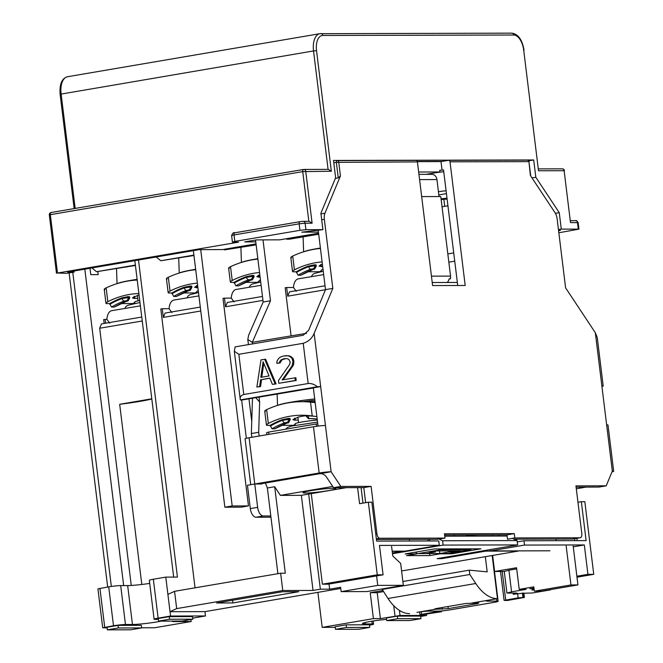 <?xml version="1.0" encoding="UTF-8"?>
<svg xmlns="http://www.w3.org/2000/svg" width="663" height="663" viewBox="0 0 663 663"><rect width="100%" height="100%" fill="white"/><g stroke="black" fill="none" stroke-linecap="round" stroke-linejoin="round"><path stroke-width="0.99" d="M533.988 588.006L529.853 588.711L534.071 588.703M566.177 546.03L570.959 584.94L577.937 584.923L541.356 591.164L534.378 591.181L533.839 586.854L519.212 589.349L526.19 589.341L511.563 591.835L508.911 570.213L516.701 568.887M577.937 584.923L573.163 546.014M434.588 609.123L435.201 609.264C434.083 609.164 434.538 608.899 436.577 608.468L465.849 603.479L478.835 603.007L477.501 603.62L448.238 608.617L435.201 609.264L416.977 612.38A8.735 0.655 -7 0 1 428.953 611.12L438.26 611.104A8.735 0.655 173 0 0 450.235 609.844L494.134 602.352A8.735 0.655 -7 0 0 498.145 601.3L493.902 566.708A8.735 0.655 -7 0 0 493.521 566.567M498.145 601.3A8.735 0.655 -7 0 0 496.794 601.117L487.479 601.134A8.735 0.655 173 0 1 486.128 600.951A8.735 0.655 173 0 1 490.139 599.899L497.457 598.656L492.161 555.519M270.479 300.778L252.296 342.34L247.805 339.489L248.617 335.279L263.161 302.03L270.479 300.778L263.004 239.882M325.467 289.731L287.709 296.17L286.648 287.527L285.181 287.775L291.09 335.884M259.026 397.096L259.623 402.01L258.686 432.284L259.142 436.022M265.432 483.054L267.371 487.985L274.689 486.741L285.305 573.213L280.648 573.222L282.769 590.518L313.035 590.443L301.35 495.327L308.668 494.076L320.353 589.2L313.035 590.443M274.689 486.741L280.408 495.377L301.35 495.327M550.431 589.614L548.773 589.896M534.221 589.937L531.85 589.937L534.171 589.54M306.538 333.315L252.296 342.34L252.495 343.915M377.744 585.388L341.163 591.628L366.772 591.57L403.353 585.33L377.744 585.388L376.584 575.923M403.353 585.33L400.667 563.417L392.761 555.942L391.593 546.436M457.354 282.463L432.226 282.521M200.773 310.997L163.33 317.386L162.269 308.743L160.802 308.991L195.038 587.824M262.962 300.389L225.519 306.778L224.459 298.135L222.992 298.383L248.476 505.91L241.158 507.162L224.865 507.203L193.364 250.647M329.03 584.037L329.66 589.175L340.633 587.302L341.163 591.628M141.807 584.476L119.68 404.289L151.802 398.811M131.257 585.454L99.674 328.243L142.247 320.983M267.371 487.985L277.896 573.694M282.438 591.752L298.731 591.711L232.887 602.94L216.594 602.982L282.438 591.752M255.553 240.039L263.161 302.03M252.462 398.214L251.368 433.536L251.832 437.273M280.408 495.377L332.71 486.451M280.648 573.222L174.56 591.321L167.905 594.413L165.783 577.117L177.427 577.092L138.492 260.012M165.783 577.117L153.344 579.238L158.126 618.148L170.565 616.026L170.035 611.709L176.681 608.609L282.769 590.518M176.681 608.609L174.56 591.321M340.774 588.454L204.95 611.626L170.035 611.709L167.905 594.413M329.66 589.175L320.353 589.2M158.126 618.148A8.735 0.655 173 0 0 154.106 619.209A8.735 0.655 173 0 0 155.465 619.391L158.366 619.383M170.565 616.026L205.48 615.952L204.95 611.626M141.6 627.795L154.595 627.762L191.176 621.521L172.554 621.562L175.422 621.074M192.701 618.131L205.48 615.952M107.116 627.869L102.707 627.786L113.497 625.764A8.735 0.655 -7 0 1 125.464 624.505L132.451 624.488A17.909 1.343 -7 0 0 161.208 621.107M141.617 627.927L141.294 625.333L118.014 625.383L107.041 627.256L107.365 629.85L130.636 629.792L141.617 627.927L118.337 627.977L107.365 629.85M192.825 619.184L192.51 616.59L169.231 616.648L158.258 618.521L158.573 621.115L181.853 621.057L192.825 619.184L169.554 619.242L158.573 621.115M420.682 616.449L426.624 615.438L400.029 615.496L380.396 618.62L373.41 618.637L322.201 627.372L317.9 592.357M369.465 625.184L369.556 625.168A8.735 0.655 173 0 0 373.567 624.115A8.735 0.655 173 0 0 372.216 623.933L365.23 623.949A17.909 1.343 -7 0 1 362.454 623.576A17.909 1.343 -7 0 1 386.554 619.35M335.246 627.339L322.201 627.372M369.739 627.397L369.424 624.803L346.144 624.853L335.171 626.726L335.486 629.32L358.766 629.27L369.739 627.397L346.459 627.447L335.486 629.32M420.955 618.662L420.632 616.068L397.361 616.118L386.38 617.991L386.703 620.585L409.983 620.535L420.955 618.662L397.676 618.712L386.703 620.585M570.959 584.94L534.378 591.181M191.176 621.521L190.936 619.515M392.397 552.959L401.902 551.334L392.198 551.359M392.488 553.721L443.141 545.085L442.602 540.759L517.099 540.585L512.366 538.356M401.587 570.967L518.292 551.061L485.697 551.135L441.798 558.627L437.149 558.636L517.629 544.911L443.141 545.085M406.552 555.627L416.795 553.887L405.159 553.912L434.422 548.923L480.982 548.815L451.71 553.804L440.075 553.829L429.831 555.577L406.552 555.627M416.712 553.207L416.795 553.887M507.112 536.044L444.749 536.193M451.602 552.867L451.71 553.804M429.583 553.547L429.831 555.577M69.118 272.941L107.679 587.028M104.166 323.461L103.685 319.583L106.934 319.334M141.758 317.047L101.472 323.917L99.674 328.243M84.814 269.17L123.666 585.586M89.986 268.283L90.765 274.639L98.215 274.623L97.859 271.722M538 550.837L536.889 550.837M153.344 579.238A8.735 0.655 173 0 0 149.332 580.291L154.106 619.209M149.714 583.399A17.909 1.343 -7 0 1 127.669 585.578L132.451 624.488M102.707 627.786L97.933 588.877L108.715 586.854A8.735 0.655 -7 0 1 120.691 585.595L127.669 585.578M492.634 555.437L494.606 571.481L516.56 567.735L519.212 589.349M382.733 590.559L370.227 592.697L377.214 592.681L383.438 591.62M373.41 618.637L370.227 592.697M494.606 571.481L504.278 571.456L508.911 570.213M524.408 597.429L518.143 597.869L504.095 600.413L507.435 600.479L524.408 597.429L523.878 593.112L513.22 594.288A8.735 0.655 -7 0 0 517.239 593.236A8.735 0.655 -7 0 0 515.88 593.053L506.93 593.078L504.278 571.456M550.472 589.896L532.182 593.012L523.894 593.252M409.593 613.631A52.418 27.655 -99.7 0 1 387.979 598.482L381.954 588.976M485.324 556.688L487.181 571.854L469.28 570.172L469.81 574.498L475.769 583.498A52.418 27.655 80.3 0 0 497.391 598.656L497.457 598.656M469.81 574.498L382.012 589.473M402.88 581.501L469.28 570.172M426.624 615.438L426.483 614.286M400.759 611.17L399.499 611.17L400.029 615.496M399.499 611.17L400.535 611.046M393.747 605.709L395.032 616.126M506.93 593.078L511.563 591.835M421.436 614.833L441.591 611.709L434.008 612.214L421.569 614.336L419.961 614.758L421.436 614.833M441.492 610.93L441.591 611.709M576.304 488.772L586.075 487.106M308.668 494.076L346.31 487.661M310.632 490.686A16.6 1.243 -7 0 1 327.34 488.606A16.6 1.243 -7 0 1 335.959 488.648A16.6 1.243 -7 0 1 328.326 490.645A16.6 1.243 -7 0 1 311.618 492.733A16.6 1.243 -7 0 1 302.999 492.692A16.6 1.243 -7 0 1 310.632 490.686M72.773 272.319L111.343 586.448M162.269 308.743L169.123 308.726M224.459 298.135L231.312 298.118M286.648 287.527L293.502 287.51M105.152 319.334L105.624 323.204M453.724 252.918L447.832 253.921M248.476 505.91L232.183 505.952L200.707 249.628M232.183 505.952L224.865 507.203M448.843 262.175L454.735 261.172M163.33 317.386L165.128 313.06L200.292 307.06M225.519 306.778L227.318 302.452L262.482 296.452M287.709 296.17L289.507 291.844L325.036 285.778M173.689 577.1L134.829 260.634M259.623 402.01L255.744 397.659M258.686 432.284L251.368 433.536M377.214 592.681L380.396 618.62M518.292 551.061L518.822 550.878M485.697 551.135L485.606 550.373M441.707 557.856L441.798 558.627M517.629 544.911L517.099 540.585M437.008 538.116L442.602 540.759M151.819 398.985A36.697 2.751 -7 0 1 119.68 404.289M346.144 624.853L346.459 627.447M397.361 616.118L397.676 618.712M118.014 625.383L118.337 627.977M169.231 616.648L169.554 619.242M232.556 600.255L232.887 602.94M392.173 551.177L404.911 551.144L439.296 545.276L438.765 540.95L376.617 541.099L371.835 502.189L368.346 502.198L377.264 574.829L383.081 574.821L379.476 545.417L439.296 545.276M549.934 550.804L490.114 550.945L489.949 549.627M311.27 493.637L322.392 584.194L328.21 584.178L383.081 574.821M576.876 538.331L577.158 540.635M574.829 540.635L574.597 538.721M516.436 539.16L516.585 540.345M428.182 540.975L427.983 539.367M429.806 540.975L429.607 539.367M362.984 503.109L361.086 487.628M357.597 487.636L359.57 503.689L368.346 502.198M577.962 502.272L581.343 501.7L586.117 540.61L523.969 540.759L524.499 545.077L584.318 544.945L587.932 574.34L593.75 574.332L584.832 501.692L581.343 501.7M576.992 577.191L593.75 574.332M576.868 576.23L587.932 574.34M573.263 546.826L584.318 544.945M490.114 550.945L524.499 545.077M499.338 534.875L499.488 536.069M517.256 541.903L523.969 540.759M492.352 536.085L492.576 534.892M439.544 550.936L439.859 553.522L449.373 551.898L449.249 550.92M425.895 553.555L447.649 553.506L469.677 549.751L440.141 549.818L418.113 553.572L425.895 553.555L435.409 551.931L429.591 551.947L435.442 550.953L461.05 550.887L455.191 551.889L449.373 551.898M435.293 550.978L435.409 551.931M469.677 549.751L448.055 553.472A8.735 4.608 -99.7 0 1 447.649 553.506M470.1 549.71L471.99 548.831M438.45 548.906L440.141 549.818M418.113 553.572A8.735 4.608 -99.7 0 1 415.386 552.163M476.283 535.588L476.307 535.812A8.735 4.608 -99.7 0 1 476.341 536.118M322.392 584.194L377.264 574.829M409.51 541.025L409.311 539.409M556.158 540.685L555.967 539.069M469.346 534.95L469.412 535.439L474.07 535.431L474.004 534.933M454.561 536.168L454.412 534.983M465.285 536.143L469.412 535.439M476.001 536.118A8.735 4.608 80.3 0 0 476.54 534.933M469.943 536.135L474.07 535.431M455.075 550.903L455.191 551.889M449.116 279.007L450.442 278.775L449.166 278.775A6.986 5.917 -90.1 0 1 447.202 282.488M421.676 196.596L440.787 196.555L450.55 276.106A6.986 5.917 89.9 0 1 450.442 278.775M439.03 196.563L436.95 179.574A6.116 5.171 89.9 0 0 431.812 174.328L418.95 174.361M266.932 434.696L266.675 432.608L268.681 432.077L317.759 423.732M442.039 206.79L447.931 205.779M109.644 323.146L106.9 319.268A13.103 6.912 -99.7 0 1 111.807 310.657L140.382 305.842M171.833 312.538L169.082 308.66A13.103 6.912 -99.7 0 1 173.996 300.049L198.917 295.889M234.022 301.93L231.271 298.052A13.103 6.912 -99.7 0 1 236.185 289.441L261.106 285.281M296.212 291.322L293.46 287.444A13.103 6.912 -99.7 0 1 298.375 278.833L323.66 274.615M125.92 267.114L125.92 267.09A29.346 2.204 173 0 1 127.412 266.833M117.6 283.474A30.581 2.296 -7 0 1 131.117 280.308A30.581 2.296 173 0 1 137.133 279.347M134.697 265.59L134.705 265.614A29.346 2.204 173 0 0 132.907 265.896M139.736 300.53A15.29 1.152 173 0 0 134.68 302.021L134.854 303.43M104.953 289.615C103.735 289.499 104.132 288.919 106.146 287.875L107.845 301.706C105.84 302.85 105.45 303.488 106.668 303.604L109.693 303.596A99.699 84.367 -90.1 0 1 122.058 297.828L127.976 296.626L129.592 296.784L129.716 297.77L129.028 297.637A2.619 2.221 89.9 0 1 127.453 300.538L126.989 301.019A96.375 81.557 -90.1 0 0 114.309 307.052L111.517 307.052L109.693 303.596M137.216 280.035A113.24 95.82 -90.1 0 0 106.146 287.875M137.738 298.242L134.473 298.466L132.385 297.911L138.244 295.184A99.699 84.367 -90.1 0 1 139.056 295.01M134.746 302.552A99.699 84.367 -90.1 0 0 132.973 303.546L121.014 303.571M104.248 289.341L105.964 303.306L106.668 303.604M107.845 301.706A99.699 84.367 89.9 0 1 138.874 293.51M127.495 300.811A2.619 1.334 -110 0 1 127.23 300.977L114.309 307.052M111.517 307.052A96.375 81.557 89.9 0 1 124.196 301.027L127.453 300.538M109.785 304.325A99.002 83.77 89.9 0 1 122.141 298.524L128.1 297.646A2.619 2.221 89.9 0 1 126.517 300.538M188.11 256.506L188.11 256.482A29.346 2.204 173 0 1 189.601 256.225M179.789 272.866A30.581 2.296 -7 0 1 193.306 269.7A30.581 2.296 173 0 1 195.66 269.311M198.287 290.742A15.29 1.152 173 0 0 196.87 291.413L197.044 292.822M167.142 279.007C165.924 278.891 166.322 278.311 168.336 277.267L170.035 291.098C168.029 292.242 167.64 292.88 168.858 292.996L171.883 292.988A99.699 84.367 -90.1 0 1 184.248 287.22L190.165 286.018L191.781 286.176L191.905 287.162L191.217 287.029A2.619 2.221 89.9 0 1 189.643 289.93L189.179 290.411A96.375 81.557 -90.1 0 0 176.499 296.444L173.706 296.444L171.883 292.988M195.701 269.7A113.24 95.82 -90.1 0 0 168.336 277.267M197.93 287.833L194.574 287.303L197.624 285.347M196.936 291.944A99.699 84.367 -90.1 0 0 195.162 292.938L183.203 292.963M166.438 278.733L168.153 292.698L168.858 292.996M170.035 291.098A99.699 84.367 89.9 0 1 197.35 283.134M189.684 290.203A2.619 1.334 -110 0 1 189.419 290.369L176.499 296.444M173.706 296.444A96.375 81.557 89.9 0 1 186.386 290.419L189.643 289.93M171.974 293.717A99.002 83.77 89.9 0 1 184.331 287.916L190.289 287.038A2.619 2.221 89.9 0 1 188.706 289.93M250.299 245.898L250.299 245.874A29.346 2.204 173 0 1 251.791 245.617M241.978 262.258A30.581 2.296 -7 0 1 255.495 259.092A30.581 2.296 173 0 1 257.841 258.703M260.476 280.134A15.29 1.152 173 0 0 259.059 280.805L259.225 282.214M229.332 268.399C228.113 268.283 228.511 267.703 230.525 266.659L232.224 280.49C230.218 281.634 229.829 282.272 231.047 282.388L234.072 282.38A99.699 84.367 -90.1 0 1 246.437 276.612L252.354 275.41L253.97 275.568L254.095 276.554L253.407 276.421A2.619 2.221 89.9 0 1 251.832 279.322L251.368 279.811A96.375 81.557 -90.1 0 0 238.688 285.836L235.895 285.836L234.072 282.38M257.89 259.092A113.24 95.82 -90.1 0 0 230.525 266.659M260.12 277.225L256.763 276.695L259.813 274.739M259.125 281.336A99.699 84.367 -90.1 0 0 257.352 282.33L245.393 282.355M228.627 268.125L230.343 282.09L231.047 282.388M232.224 280.49A99.699 84.367 89.9 0 1 259.54 272.526M251.874 279.595A2.619 1.334 -110 0 1 251.609 279.761L238.688 285.836M235.895 285.836A96.375 81.557 89.9 0 1 248.575 279.811L251.832 279.322M234.163 283.109A99.002 83.77 89.9 0 1 246.52 277.308L252.479 276.43A2.619 2.221 89.9 0 1 250.896 279.322M312.488 235.29L312.488 235.266A29.346 2.204 173 0 1 313.98 235.009M304.168 251.65A30.581 2.296 -7 0 1 317.685 248.484A30.581 2.296 173 0 1 320.403 248.037M323.03 269.427A15.29 1.152 173 0 0 321.248 270.197L321.414 271.606M291.521 257.791C290.303 257.675 290.701 257.095 292.714 256.051L294.413 269.882C292.408 271.026 292.018 271.664 293.237 271.78L296.262 271.772A99.699 84.367 -90.1 0 1 308.626 266.004L314.544 264.802L316.16 264.96L316.284 265.946L315.596 265.813A2.619 2.221 89.9 0 1 314.022 268.714L313.558 269.203A96.375 81.557 -90.1 0 0 300.878 275.228L298.085 275.228L296.262 271.772M320.453 248.451A113.24 95.82 -90.1 0 0 292.714 256.051M322.682 266.592L318.953 266.087L322.359 264.015M321.306 270.728A99.699 84.367 -90.1 0 0 319.541 271.722L307.582 271.747M290.817 257.517L292.532 271.482L293.237 271.78M294.413 269.882A99.699 84.367 89.9 0 1 322.102 261.885M314.063 268.987A2.619 1.334 -110 0 1 313.798 269.153L300.878 275.228M298.085 275.228A96.375 81.557 89.9 0 1 310.765 269.203L314.022 268.714M296.353 272.501A99.002 83.77 89.9 0 1 308.709 266.7L314.668 265.822A2.619 2.221 89.9 0 1 313.085 268.714M278.087 405.242A30.581 2.296 -7 0 1 291.604 402.076A30.581 2.296 173 0 1 314.718 398.952M317.304 420.052A15.29 1.152 173 0 0 302.195 421.941A15.29 1.152 173 0 0 295.168 423.79L295.333 425.198M315.099 402.06A113.24 95.82 -90.1 0 0 307.06 401.679L301.706 401.695A113.24 95.82 -90.1 0 0 266.634 409.643L268.333 423.475C266.327 424.618 265.938 425.256 267.156 425.373L270.181 425.364A99.699 84.367 -90.1 0 1 282.546 419.596L288.463 418.394L290.079 418.552L290.203 419.538L289.516 419.406A2.619 2.221 89.9 0 1 287.941 422.298L287.477 422.787A96.375 81.557 -90.1 0 0 274.797 428.82L272.004 428.82L270.181 425.364M309.662 401.712L312.074 401.67A113.24 95.82 -90.1 0 1 312.646 401.67A113.24 95.82 -90.1 0 1 315.049 401.695M265.44 411.375C264.222 411.267 264.62 410.687 266.634 409.643M316.4 416.513A99.002 83.77 89.9 0 1 316.881 416.579L312.223 415.983L310.533 402.151A113.24 95.82 -90.1 0 0 301.706 401.695M310.533 402.151L315.157 402.582M315.049 401.662L312.646 401.67M298.226 420.01L294.96 420.234L292.872 419.671L298.731 416.952A99.699 84.367 -90.1 0 1 306.132 415.693L306.14 415.693M297.869 417.16L298.541 422.638A99.699 84.367 -90.1 0 0 298.458 422.654M295.226 424.32A99.699 84.367 -90.1 0 0 293.46 425.315L281.502 425.339M264.736 411.11L266.451 425.074L267.156 425.373M268.333 423.475A99.699 84.367 89.9 0 1 301.74 415.237A99.699 84.367 89.9 0 1 312.223 415.983M287.982 422.58A2.619 1.334 -110 0 1 287.717 422.745L274.797 428.82M272.004 428.82A96.375 81.557 89.9 0 1 284.684 422.795L287.941 422.298M270.272 426.094A99.002 83.77 89.9 0 1 282.629 420.292L288.587 419.414A2.619 2.221 89.9 0 1 287.004 422.306M309.091 418.535L309.613 418.544A96.375 81.557 89.9 0 1 317.187 419.066L309.596 418.544A2.619 1.401 90.8 0 0 309.613 418.544L309.091 418.535C309.289 419.414 308.336 418.643 306.207 416.24L306.099 415.353M306.878 416.289L308.237 415.925A2.619 1.401 90.8 0 0 309.596 418.544L308.825 418.535M415.742 160.421A1.749 1.475 89.9 0 1 417.417 161.905L432.599 285.554L465.194 285.48L450.011 161.822A1.749 1.475 -90.1 0 0 448.329 160.347L441.019 161.598L417.367 161.648M434.928 172.836A34.948 2.627 -7 0 1 443.754 171.7M457.727 285.496L443.539 169.993L439.751 170.25L439.959 171.974L418.66 172.024M446.083 190.729A34.948 2.627 173 0 0 438.434 191.698M438.831 194.914L446.439 193.621M447.111 199.057L441.144 199.522M446.995 198.113A8.735 0.655 -7 0 1 441.061 198.825M318.24 230.442L325.508 289.632L308.618 330.323L303.165 335.279L235.116 346.882L234.321 351.274L238.837 354.291L303.223 343.31C308.444 341.619 312.074 338.321 314.138 333.406L331.127 471.758L340.84 486.443L371.106 486.369L376.94 533.93A4.368 2.304 80.3 0 0 379.8 538.248L444.981 538.099L444.45 533.773L514.281 533.616L514.82 537.933L579.992 537.784A4.368 2.304 80.3 0 0 580.2 537.768A4.368 2.304 80.3 0 0 581.791 533.458L575.948 485.896L606.214 485.822L612.322 471.103L595.333 332.751L565.605 287.841L557.127 218.79A8.735 4.608 80.3 0 0 555.014 212.674L530.383 175.48L528.958 161.681L530.715 175.977M303.223 343.31L308.162 383.521C311.395 383.28 314.461 384.358 317.362 386.753A8.735 0.655 173 0 1 320.668 386.587L313.35 387.83L318.049 426.094M261.711 483.642L320.146 473.631C322.864 473.647 325.036 474.874 326.668 477.327L333.53 487.686L363.788 487.62L365.636 502.653M376.418 539.483L437.663 539.342M444.6 535.008L506.971 534.859L507.502 539.185L514.82 537.933M514.09 539.168L572.675 539.036A4.368 2.304 80.3 0 0 572.882 539.011A4.368 2.304 80.3 0 0 573.081 538.961M576.106 487.123L598.896 487.073L606.214 485.822M415.95 160.405L337.268 160.587A1.749 1.749 0 0 0 336.978 160.612A1.749 0.92 80.3 0 1 337.061 160.603A1.749 1.475 89.9 0 1 338.735 162.087L340.434 175.919L324.961 213.213A8.735 4.608 80.3 0 0 324.348 219.329L332.826 288.38L314.138 333.406M595.333 332.751L597.255 337.508L603.214 386.09A8.735 0.655 173 0 0 601.863 385.932M601.913 386.314L603.214 386.09M606.645 424.842A8.735 0.655 -7 0 1 607.996 425.024L613.681 471.294A8.735 0.655 173 0 0 612.322 471.103M320.146 473.631L331.127 471.758A8.735 0.655 173 0 0 319.152 473.017L247.448 485.25L250.316 508.596A8.735 4.608 -99.7 0 0 256.034 517.231L270.96 517.198M317.362 386.753L240.304 399.897A8.735 0.655 173 0 0 241.647 400.062L246.346 438.284M270.802 515.963L263.352 515.98L256.034 517.231M261.752 483.982L254.766 483.998L257.634 507.344A8.735 4.608 80.3 0 0 263.352 515.98M261.769 377.181L263.791 363.39M308.162 383.521L243.777 394.502C240.918 395.297 239.757 397.096 240.304 399.897L234.337 351.407M261.562 379.634L269.775 378.076L272.418 384.383L276.09 383.91L265.59 359.222L260.998 359.843L256.871 387.035L260.542 386.562L261.562 379.634L269.833 378.217M278.816 383.289L296.212 380.479L295.872 377.719L282.14 379.907L292.076 365.819L292.98 361.716L292.11 358.484L290.013 356.586L288.049 355.799L283.408 356.023L280.275 357.125L278.584 358.534L277.026 361.062L276.836 363.341L279.123 362.951L281.071 359.802L285.115 358.55L287.469 358.708L288.977 359.578L290.237 362.189L289.59 364.551L278.477 380.529L278.816 383.289L295.284 380.487L294.944 377.728M283.192 379.725L293.013 365.81L293.717 364.004L293.775 360.614L293.046 358.484L290.941 356.586L288.977 355.791L285.239 355.716M276.836 363.341L280.051 362.951L281.999 359.802L285.77 358.592M325.442 425.497A8.735 0.655 -7 0 0 313.475 426.757L249.089 437.737A8.735 0.655 -7 0 0 245.07 438.79L250.705 484.694M276.09 383.91L275.162 383.918L264.661 359.222M272.418 384.383L275.162 383.918M260.542 386.562L259.614 386.57L260.625 379.634M256.871 387.035L259.614 386.57M263.103 361.741L269.045 375.946L260.816 377.346L263.103 361.741M284.22 358.857L283.292 358.865M281.999 359.802L281.071 359.802M280.764 361.136L279.836 361.144M280.051 362.951L279.123 362.951M288.977 355.791L288.049 355.799M290.941 356.586L290.013 356.586M293.046 358.484L292.11 358.484M293.775 360.614L292.839 360.614M293.908 361.716L292.98 361.716M293.717 364.004L292.789 364.004M293.013 365.81L292.076 365.819M296.212 380.479L295.284 380.487M313.367 387.971L248.965 398.811L251.741 421.453M241.647 400.062L248.965 398.811M340.84 486.443L333.53 487.686M371.106 486.369L363.788 487.62M444.981 538.099L439.097 539.102M514.281 533.616L506.971 534.859M611.999 471.89A8.735 0.655 173 0 0 613.681 471.294M332.826 288.38L325.508 289.632M340.434 175.919L338.254 177.899L335.345 178.397M417.417 161.905L336.34 162.336L338.254 177.899M336.903 160.628L336.978 160.612A1.749 0.92 80.3 0 0 336.34 162.336L333.796 162.775M442.08 170.242L441.019 161.598M426.085 174.344L439.959 171.974M135.376 265.084L96.466 271.722L92 267.943M193.911 255.098L160.852 260.741L193.961 255.487M156.153 256.995L160.852 260.741M256.1 244.49L224.5 249.885L256.15 244.879M223.854 249.363L224.5 249.885M286.043 238.755L289.018 239.268L318.704 234.205M318.654 233.824L286.689 239.277M135.426 265.465L96.466 271.722M443.829 199.066L444.724 206.326M318.447 232.125L301.756 232.158L322.914 229.647L320.892 213.221L335.627 177.725L333.506 160.429L533.698 159.965L535.82 177.261L559.257 212.666L561.279 229.1L558.453 229.58M528.61 160.827L533.698 159.965M417.317 161.465L442.113 161.407M318.58 233.21L279.678 239.84L256.399 239.898L244.688 241.896L255.777 241.871M322.914 229.647L305.916 229.688L299.933 230.318L234.818 241.423L232.406 242.061L238.572 242.152L57.49 273.04L66.839 273.33L74.157 272.079L67.634 272.095L199.331 249.636L222.611 249.578L256.026 243.876M558.544 230.334L560.475 230.326L558.586 230.649M558.843 232.763L578.948 229.149L561.279 229.1M56.488 273.305L49.319 214.936L50.33 214.671A2.188 1.152 -99.7 0 1 51.126 212.516L51.126 212.516A2.188 1.152 -99.7 0 1 51.225 212.508L303.439 169.488M74.157 272.079L74.024 271.01M312.107 223.191L309.115 221.318L303.289 221.334A2.188 1.848 89.9 0 1 305.121 223.207L312.107 223.191L305.734 171.303A2.188 1.848 -90.1 0 0 303.637 169.455A2.188 1.152 80.3 0 0 303.538 169.463A2.188 1.152 80.3 0 0 302.742 171.618L331.343 171.245L328.351 169.372L303.903 169.43A2.188 2.188 0 0 0 303.538 169.463L51.126 212.516A2.188 2.188 0 0 0 49.319 214.936M562.025 168.858A2.188 1.848 89.9 0 1 564.122 170.706L570.495 222.586L578.153 222.66L578.948 229.149M523.704 50.139L538.513 170.764L523.704 50.139A15.29 8.064 80.3 0 0 513.701 35.023L322.815 35.462A15.29 8.064 80.3 0 0 316.533 50.62L331.343 171.245M535.82 177.261L531.999 177.908M555.403 213.32L559.257 212.666M475.769 583.498L387.979 598.482M497.391 598.656L471.783 603.023M442.254 609.247L442.047 607.54M435.268 609.264L435.21 608.783M448.238 608.617L447.981 606.529M477.501 603.62L477.426 603.007M496.794 601.117L496.512 598.813M487.479 601.134L487.396 600.446M371.877 621.214L372.216 623.933M365.056 622.54L365.23 623.949M421.254 611.758L421.569 614.336M434.008 612.214L433.867 611.112M438.715 611.095L438.79 611.717M502.206 571.465L505.703 599.99M513.22 594.288L513.071 593.062M517.612 593.542L518.143 597.869M522.403 593.037L522.933 597.363M523.331 593.037L523.861 597.363M108.715 586.854L113.497 625.764M99.939 588.346L104.713 627.264M120.691 585.595L125.464 624.505M450.55 276.106L431.447 276.156M419.596 179.615L436.95 179.574M268.681 432.077L268.963 434.348M316.243 423.964L316.524 426.292M133.934 296.535L134.473 298.466M134.937 298.466L134.349 296.353M124.196 301.027A2.619 1.334 70 0 1 122.141 298.524L122.058 297.828M128.904 296.618L129.028 297.637L128.1 297.646L127.976 296.626M129.716 297.77C128.506 300.588 127.677 301.657 127.23 300.977A2.619 1.334 -110 0 1 126.989 301.019M134.382 303.521A99.002 83.77 89.9 0 1 134.829 303.273M196.124 285.927L196.662 287.858M197.126 287.858L196.538 285.745M186.386 290.419A2.619 1.334 70 0 1 184.331 287.916L184.248 287.22M191.093 286.01L191.217 287.029L190.289 287.038L190.165 286.018M191.905 287.162C190.695 289.98 189.867 291.049 189.419 290.369A2.619 1.334 -110 0 1 189.179 290.411M196.571 292.913A99.002 83.77 89.9 0 1 197.019 292.665M258.313 275.319L258.852 277.25M259.316 277.25L258.727 275.137M248.575 279.811A2.619 1.334 70 0 1 246.52 277.308L246.437 276.612M253.283 275.402L253.407 276.421L252.479 276.43L252.354 275.41M254.095 276.554C252.885 279.372 252.056 280.441 251.609 279.761A2.619 1.334 -110 0 1 251.368 279.811M258.761 282.305A99.002 83.77 89.9 0 1 259.208 282.057M320.502 264.711L321.041 266.642M321.505 266.642L320.917 264.529M310.765 269.203A2.619 1.334 70 0 1 308.709 266.7L308.626 266.004M315.472 264.794L315.596 265.813L314.668 265.822L314.544 264.802M316.284 265.946C315.074 268.764 314.245 269.833 313.798 269.153A2.619 1.334 -110 0 1 313.558 269.203M320.95 271.697A99.002 83.77 89.9 0 1 321.398 271.449M302.95 401.687A13.542 1.019 -7 0 1 314.884 400.311M294.422 418.303L294.96 420.234M295.425 420.234L294.836 418.121M284.684 422.795A2.619 1.334 70 0 1 282.629 420.292L282.546 419.596M289.391 418.386L289.516 419.406L288.587 419.414L288.463 418.394M290.203 419.538C288.993 422.356 288.165 423.425 287.717 422.745A2.619 1.334 -110 0 1 287.477 422.787M294.869 425.29A99.002 83.77 89.9 0 1 295.317 425.041M308.187 415.51L308.237 415.925A99.002 83.77 89.9 0 1 314.428 416.281M450.011 161.822L528.684 161.639A1.749 1.475 89.9 0 0 527.01 160.164M257.634 507.344L250.316 508.596M243.777 394.502L238.837 354.291M254.766 483.998L249.089 437.737M313.475 426.757L319.152 473.017M376.94 533.93L375.764 534.129M379.8 538.248L376.335 538.837M579.992 537.784L572.675 539.036M324.348 219.329L321.696 219.776M324.961 213.213L320.975 213.892M57.49 273.04L50.33 214.671L302.742 171.618L308.842 221.318M570.495 222.586L564.122 170.706L538.513 170.764M578.269 229.058L577.473 222.569A2.188 1.848 89.9 0 0 575.641 220.696C576.164 220.141 577.001 220.796 578.153 222.66M305.916 229.688L305.121 223.207L299.137 223.829A2.188 1.152 80.3 0 1 299.933 221.674L303.289 221.334A2.188 1.848 89.9 0 0 303.024 221.351L300.032 221.666A2.188 1.152 80.3 0 0 299.933 221.674L234.818 232.788A2.188 1.152 80.3 0 0 234.022 234.942L299.137 223.829L299.933 230.318M234.818 241.423L234.022 234.942L231.611 235.572C232.605 233.127 233.674 232.199 234.818 232.788A2.188 1.152 80.3 0 1 234.917 232.779L299.833 221.699M322.815 35.462A2.188 1.848 -90.1 0 0 320.726 33.614A17.47 9.216 80.3 0 0 319.906 33.689A17.47 9.216 80.3 0 0 313.533 50.935L60.118 94.254C59.397 84.184 61.858 78.342 67.493 76.742A17.47 9.216 80.3 0 0 61.12 93.989L75.168 208.414M575.376 220.721A2.188 1.848 89.9 0 1 575.641 220.696L570.594 220.713M513.701 35.023A2.188 1.848 -90.1 0 0 511.604 33.175M316.533 50.62L313.533 50.935L328.077 169.372M373.186 621.007L373.567 624.115M419.621 611.974L419.961 614.758M500.548 571.465L504.095 600.413M247.821 339.622L248.434 344.611M285.736 429.168L287.377 427.536L291.065 426.143L317.56 422.099M124.768 308.452L125.929 306.53L127.826 305.278L139.976 302.519M186.958 297.844L188.118 295.922L190.016 294.67L198.51 292.54M249.147 287.236L250.307 285.314L252.205 284.062L260.7 281.932M311.337 276.628L312.497 274.706L314.395 273.454L323.254 271.258M116.531 268.689L117.044 283.648M138.053 300.869L137.382 295.391M178.72 258.081L179.234 273.04M240.909 247.473L241.423 262.432M303.099 236.865L303.613 251.824M277.142 394.013L277.532 405.408M572.882 539.011L580.2 537.768M448.536 160.33L527.218 160.148A1.749 1.749 0 0 1 528.958 161.681M231.611 235.572L232.406 242.061M60.118 94.254L74.157 208.588M67.493 76.742L319.906 33.689L511.861 33.15C518.193 34.062 522.253 39.739 524.043 50.181M564.462 170.747A2.188 2.188 0 0 0 562.29 168.833L538.621 168.891"/></g></svg>
